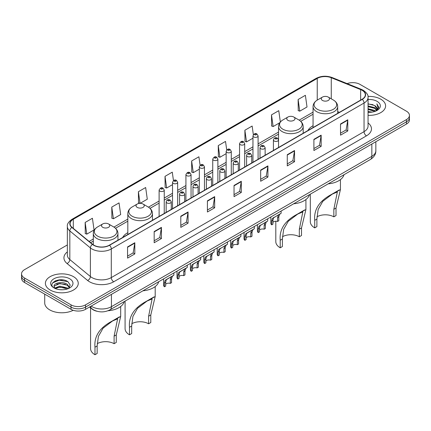 <?xml version="1.0" encoding="UTF-8"?>
<svg xmlns="http://www.w3.org/2000/svg" width="431" height="431" viewBox="0 0 431 431"><rect width="100%" height="100%" fill="white"/><g stroke="black" fill="none" stroke-linecap="round" stroke-linejoin="round"><path stroke-width="0.65" d="M127.818 232.675A18.14 10.473 0 0 0 122.711 237.459M313.051 125.733A18.14 10.473 0 0 0 307.944 130.518M97.04 311.268A10.269 5.926 180 0 1 92.142 309.097L89.589 306.991M63.195 279.951A13.69 7.903 0 0 0 55.184 280.904M67.349 244.943L24.556 269.65A10.269 5.926 0 0 0 21.55 273.841L21.55 278.313A10.269 5.926 0 0 0 24.556 282.504L71.023 309.329A10.269 5.926 0 0 0 85.543 309.329L406.444 124.058A10.269 5.926 0 0 0 409.45 119.866L409.45 117.631A10.269 5.926 0 0 1 406.444 121.822A10.269 5.926 0 0 0 409.45 117.631L409.45 115.395A10.269 5.926 0 0 0 406.444 111.203L359.977 84.379A10.269 5.926 0 0 0 347.122 83.603M21.55 273.841A10.269 5.926 0 0 0 24.556 278.033L71.023 304.857A10.269 5.926 0 0 0 85.543 304.857L85.543 307.093L406.444 121.822L85.543 307.093A10.269 5.926 0 0 1 71.023 307.093A10.269 5.926 0 0 0 85.543 307.093L85.543 309.329M24.556 278.033L24.556 280.269L71.023 307.093L24.556 280.269A10.269 5.926 0 0 1 21.55 276.077A10.269 5.926 0 0 0 24.556 280.269L24.556 282.504M380.788 99.189A16.426 9.482 0 0 0 367.977 96.436A16.426 9.482 0 0 1 380.788 99.189A16.426 9.482 0 0 1 385.6 105.897A16.426 9.482 0 0 0 380.788 99.189M73.442 276.637A16.426 9.482 0 0 0 55.54 274.579A16.426 9.482 0 0 0 45.4 283.339A16.426 9.482 0 0 0 50.211 290.047A16.426 9.482 0 0 0 68.114 292.105A16.426 9.482 0 0 0 78.253 283.339A16.426 9.482 0 0 0 73.442 276.637A16.426 9.482 0 0 0 55.54 274.579A16.426 9.482 0 0 0 45.4 283.339A16.426 9.482 0 0 0 50.211 290.047A16.426 9.482 0 0 0 68.114 292.105A16.426 9.482 0 0 0 78.253 283.339A16.426 9.482 0 0 0 73.442 276.637M362.105 90.305A10.953 6.325 180 0 1 365.316 94.772A10.953 6.325 180 0 1 362.105 99.243L109.355 245.169A10.953 6.325 180 0 1 92.638 244.323L72.069 227.363A10.953 6.325 180 0 1 70.091 223.737A10.953 6.325 180 0 1 73.297 219.266L317.238 78.426A10.953 6.325 180 0 1 331.267 77.72L360.645 89.594A10.953 6.325 180 0 1 362.105 90.305M362.299 90.192A11.228 6.481 0 0 0 360.801 89.465L331.423 77.591A11.228 6.481 0 0 0 317.049 78.313L73.103 219.153A11.228 6.481 0 0 0 71.848 227.455L92.417 244.415A11.228 6.481 0 0 0 109.549 245.282L362.299 99.356A11.228 6.481 0 0 0 362.299 90.192M127.554 246.931L127.554 258.11L134.817 253.918L134.817 242.739L127.554 246.931M127.554 256.127L133.147 252.895L134.784 243.111A2.737 1.579 -120 0 0 134.817 242.739M133.098 252.927L134.817 253.918M154.174 231.56L154.174 242.739L161.436 238.548L161.436 227.369L154.174 231.56M154.174 240.757L159.766 237.529L161.404 227.74A2.737 1.579 -120 0 0 161.436 227.369M159.718 237.556L161.436 238.548M180.794 216.19L180.794 227.369L188.056 223.177L188.056 211.998L180.794 216.19M180.794 225.386L186.386 222.159L188.029 212.37A2.737 1.579 -120 0 0 188.056 211.998M186.337 222.186L188.056 223.177M207.419 200.824L207.419 211.998L214.676 207.807L214.676 196.633L207.419 200.824M207.419 210.016L213.011 206.788L214.649 197.005A2.737 1.579 -120 0 0 214.676 196.633M212.957 206.815L214.676 207.807M340.522 123.977L340.522 135.156L347.779 130.965L347.779 119.786L340.522 123.977M340.522 133.168L346.115 129.941L347.752 120.157A2.737 1.579 -120 0 0 347.779 119.786M346.061 129.973L347.779 130.965M313.897 139.348L313.897 150.521L321.16 146.33L321.16 135.156L313.897 139.348M313.897 148.539L319.49 145.312L321.133 135.523A2.737 1.579 -120 0 0 321.16 135.156M319.441 145.339L321.16 146.33M287.278 154.713L287.278 165.892L294.54 161.7L294.54 150.521L287.278 154.713M287.278 163.909L292.87 160.682L294.508 150.893A2.737 1.579 -120 0 0 294.54 150.521M292.821 160.709L294.54 161.7M260.658 170.083L260.658 181.262L267.92 177.071L267.92 165.892L260.658 170.083M260.658 179.28L266.25 176.053L267.888 166.264A2.737 1.579 -120 0 0 267.92 165.892M266.202 176.08L267.92 177.071M234.038 185.454L234.038 196.633L241.295 192.441L241.295 181.262L234.038 185.454M234.038 194.65L239.631 191.418L241.268 181.634A2.737 1.579 -120 0 0 241.295 181.262M239.582 191.45L241.295 192.441M368.052 115.357A16.426 9.482 0 0 0 385.6 105.897A16.426 9.482 0 0 1 368.052 115.357M85.543 304.857L406.444 119.592A10.269 5.926 0 0 0 409.45 115.395M140.123 203.34L147.294 199.203L145.656 187.523L138.399 191.714L138.513 202.823M111.774 207.085L113.418 218.759L120.675 214.568L119.037 202.893L111.774 207.085L111.893 218.194M85.155 222.45L86.793 234.13L94.055 229.938L92.417 218.258L85.155 222.45L85.273 233.564M226.717 149.95L225.521 141.411L218.258 145.603L218.377 156.717M253.353 134.688L252.14 126.046L244.878 130.237L244.997 141.346M280.349 121.984L278.76 110.675L271.498 114.867L271.616 125.976M298.123 99.496L299.76 111.176L307.017 106.985L305.38 95.305L298.123 99.496L298.236 110.605M173.461 180.594L172.276 172.152L165.019 176.344L165.132 187.453M200.086 165.256L198.896 156.782L191.639 160.973L191.757 172.082M191.639 160.973L193.277 172.653L199.332 169.157M193.277 172.653L191.639 172.039M218.258 145.603L219.896 157.283L226.146 153.678M219.896 157.283L218.258 156.674M244.878 130.237L246.516 141.912L252.959 138.195M246.516 141.912L244.878 141.303M271.498 114.867L273.141 126.547L279.778 122.711M273.141 126.547L271.498 125.933M299.76 111.176L298.123 110.562M165.019 176.344L166.657 188.024L172.519 184.64M166.657 188.024L165.019 187.41M139.908 203.346L138.399 202.78M138.399 191.714L140.027 203.34M113.418 218.759L111.774 218.151M86.793 234.13L85.155 233.516M368.052 111.537L372.201 112.098M368.052 112.238L369.96 112.324M368.052 108.747L374.647 110.422L375.59 111.166M368.052 109.442L375.018 111.387M368.052 105.951L374.647 107.626L376.646 109.857M368.052 106.651L374.647 108.326L376.462 110.185M375.633 111.15A7.736 4.466 0 0 0 376.909 108.693A7.736 4.466 0 0 0 374.647 105.53L376.904 108.86M368.052 112.308A11.158 6.443 0 0 0 377.066 110.455A11.158 6.443 0 0 0 377.066 101.339A11.158 6.443 0 0 0 368.052 99.486M374.647 105.53L368.052 103.823M376.387 110.81L378.687 107.869L378.763 107.179L376.845 103.855L377.965 107.572L375.757 111.101M376.845 103.855L378.757 107.314M368.052 104.011L372.998 104.674M368.052 106.802L372.767 107.4M368.052 109.598L372.767 110.196M310.309 194.171L310.309 221.728A15.058 8.695 0 0 0 314.722 227.875L314.722 220.327C313.741 209.563 319.306 200.948 331.434 194.473L340.431 189.586L336.018 208.033L336.018 215.581L333.842 216.836A11.976 6.918 0 0 0 316.957 216.804M333.842 216.836L333.842 209.288L337.349 191.967L332.263 194.122L322.787 201.336L318.148 209.52L316.898 219.067L316.898 226.614L314.722 227.875M322.469 100.445A4.105 2.37 0 0 0 328.277 100.445A4.105 2.37 0 0 0 328.277 97.094L333.373 100.035A11.319 6.535 0 0 1 333.373 109.28A11.319 6.535 0 0 1 317.367 109.28A11.319 6.535 0 0 1 317.367 100.035C314.582 101.694 313.143 103.893 313.051 106.635A12.321 7.111 0 0 0 316.661 111.667A12.321 7.111 0 0 0 330.087 113.208A12.321 7.111 0 0 0 337.694 106.635C337.602 103.893 336.164 101.694 333.373 100.035L328.277 97.094A4.105 2.37 0 0 0 322.469 97.094A4.105 2.37 0 0 0 322.469 100.445M328.196 183.848A18.824 10.867 0 0 0 343.981 174.733M339.154 190.017L331.434 194.473L339.154 190.017M275.802 221.248L275.802 241.651A15.058 8.695 0 0 0 280.215 247.798L280.215 240.25C279.229 229.491 284.799 220.871 296.921 214.396L305.918 209.514L301.511 227.956L301.511 235.504L299.329 236.759A11.976 6.918 0 0 0 282.445 236.727M299.329 236.759L299.329 229.211L302.842 211.89L297.756 214.045L288.274 221.259L283.636 229.443L282.391 238.995L282.391 246.543L280.215 247.798M287.956 120.373A4.105 2.37 0 0 0 293.764 120.373A4.105 2.37 0 0 0 293.764 117.016L298.866 119.963A11.319 6.535 0 0 1 298.866 129.203A11.319 6.535 0 0 1 282.86 129.203A11.319 6.535 0 0 1 282.855 119.963C280.069 121.617 278.631 123.816 278.539 126.558A12.321 7.111 0 0 0 282.149 131.59A12.321 7.111 0 0 0 295.574 133.131A12.321 7.111 0 0 0 303.182 126.558C303.09 123.816 301.652 121.617 298.866 119.963L293.764 117.016A4.105 2.37 0 0 0 287.956 117.016A4.105 2.37 0 0 0 287.956 120.373M293.683 203.771A18.824 10.867 0 0 0 309.469 194.656M304.647 209.94L296.921 214.396L304.647 209.94M125.082 301.113L125.082 328.67A15.058 8.695 0 0 0 129.489 334.817L129.489 327.269C128.508 316.505 134.079 307.89 146.201 301.414L155.198 296.528L150.785 314.975L150.785 322.523L148.609 323.778A11.976 6.918 0 0 0 131.724 323.746M148.609 323.778L148.609 316.23L152.116 298.909L147.036 301.064L137.554 308.278L132.915 316.462L131.671 326.014L131.671 333.556L129.489 334.817M137.236 207.392A4.105 2.37 0 0 0 143.044 207.392A4.105 2.37 0 0 0 143.044 204.035L148.14 206.982A11.319 6.535 0 0 1 148.145 206.982A11.319 6.535 0 0 1 148.14 216.222A11.319 6.535 0 0 1 132.134 216.222A11.319 6.535 0 0 1 132.134 206.982C129.348 208.636 127.91 210.834 127.818 213.577A12.321 7.111 0 0 0 131.428 218.609A12.321 7.111 0 0 0 144.854 220.149A12.321 7.111 0 0 0 152.461 213.577C152.369 210.834 150.931 208.636 148.145 206.982L143.044 204.035A4.105 2.37 0 0 0 137.236 204.035A4.105 2.37 0 0 0 137.236 207.392M142.963 290.79A18.824 10.867 0 0 0 158.748 281.675M153.926 296.959L146.201 301.414L153.926 296.959M90.569 307.799L90.569 348.593A15.058 8.695 0 0 0 94.982 354.74L94.982 347.192C93.996 336.433 99.566 327.813 111.694 321.337L120.691 316.456L116.278 334.898L116.278 342.446L114.102 343.701A11.976 6.918 0 0 0 97.217 343.669M114.102 343.701L114.102 336.153L117.609 318.832L112.523 320.987L103.047 328.201L98.408 336.385L97.158 345.937L97.158 353.485L94.982 354.74M102.723 227.315A4.105 2.37 0 0 0 108.531 227.315A4.105 2.37 0 0 0 108.531 223.958L113.633 226.905A11.319 6.535 0 0 1 113.633 236.145A11.319 6.535 0 0 1 97.627 236.145A11.319 6.535 0 0 1 97.627 226.905C94.836 228.559 93.398 230.757 93.306 233.5A12.321 7.111 0 0 0 96.916 238.532A12.321 7.111 0 0 0 110.347 240.072A12.321 7.111 0 0 0 117.949 233.5C117.857 230.757 116.418 228.559 113.633 226.905L108.531 223.958A4.105 2.37 0 0 0 102.723 223.958A4.105 2.37 0 0 0 102.723 227.315M108.057 310.746A18.824 10.867 0 0 0 124.241 301.598M119.414 316.882L111.694 321.337L119.414 316.882M44.716 294.141L44.716 302.901A17.111 9.881 0 0 0 49.727 309.889A17.111 9.881 0 0 0 73.195 310.288M59.957 289.691L62.565 289.772M54.839 288.059L59.823 286.157L67.295 287.903L68.2 288.63M55.297 288.533L59.823 287.041L67.462 288.905M54.92 288.404L54.117 286.529A7.736 4.466 0 0 0 55.367 288.598M69.52 287.423L67.295 284.352C62.651 280.888 53.099 283.027 54.117 286.529L54.09 286.189M54.139 286.637L54.354 286.06L59.823 283.496L67.295 285.241L69.343 287.655M68.464 288.522L70.215 285.09L68.001 281.755C60.173 276.126 46.257 283.544 54.295 288.091L54.694 288.334M69.72 278.787A11.158 6.443 0 0 0 53.934 278.787A11.158 6.443 0 0 0 53.934 287.897A11.158 6.443 0 0 0 69.72 287.897A11.158 6.443 0 0 0 69.72 278.787M52.663 282.876L59.214 280.188L67.85 281.653M56.757 284.18L59.214 283.733L65.383 284.261M56.757 287.73L59.214 287.283L65.383 287.811M272.942 222.31A3.421 1.977 180 0 1 277.559 221.469L277.559 217.633L278.399 215.047L278.986 214.498L273.556 217.844L272.942 220.3L272.942 224.136L271.697 224.853A5.134 2.963 180 0 1 270.846 223.22L270.846 216.96M271.697 224.853L271.697 221.022L272.349 218.539L279.401 214.261M281.109 211.028L281.109 213.27L279.606 214.347L278.809 216.917L278.809 220.747L277.559 221.469M273.103 217.892L274.348 217.176L273.103 217.892M259.537 230.046A3.421 1.977 180 0 1 264.155 229.211L264.155 225.375L264.99 222.789L265.582 222.234L260.152 225.58L259.537 228.042L259.537 231.873L258.288 232.595A5.134 2.963 180 0 1 257.436 230.962L257.436 224.696M258.288 232.595L258.288 228.764L258.939 226.28L265.992 221.997M267.705 218.77L267.705 221.011L266.202 222.089L265.399 224.653L265.399 228.489L264.155 229.211M259.699 225.634L260.944 224.917L259.699 225.634M246.128 237.788A3.421 1.977 180 0 1 250.745 236.948L250.745 233.117L251.585 230.526L252.173 229.976L247.534 232.654L246.742 233.322L246.128 235.784L246.128 239.614L244.878 240.336A5.134 2.963 180 0 1 244.027 238.704L244.027 232.438M244.878 240.336L244.878 236.506L245.535 234.022L252.588 229.739M254.295 226.512L254.295 228.753L252.792 229.831L251.995 232.395L251.995 236.231L250.745 236.948M246.29 233.376L247.534 232.654L246.29 233.376M232.724 245.53A3.421 1.977 180 0 1 237.341 244.689L237.341 240.859L238.176 238.268L238.769 237.718L234.13 240.396L233.338 241.064L232.724 243.526L232.724 247.356L231.474 248.078A5.134 2.963 180 0 1 230.623 246.44L230.623 240.18M231.474 248.078L231.474 244.242L232.126 241.759L239.178 237.481M240.891 234.254L240.891 236.49L239.388 237.567L238.585 240.137L238.585 243.968L237.341 244.689M232.885 241.112L234.13 240.396L232.885 241.112M219.314 253.272A3.421 1.977 180 0 1 223.931 252.431L223.931 248.601L224.766 246.009L225.359 245.46L219.929 248.806L219.314 251.262L219.314 255.098L218.064 255.815A5.134 2.963 180 0 1 217.213 254.182L217.213 247.922M218.064 255.815L218.064 251.984L218.716 249.501L225.769 245.223M227.482 241.99L227.482 244.232L225.979 245.309L225.181 247.879L225.181 251.709L223.931 252.431M219.476 248.854L220.72 248.137L219.476 248.854M205.905 261.008A3.421 1.977 180 0 1 210.522 260.173L210.522 256.337L211.362 253.751L211.955 253.202L206.519 256.542L205.905 259.004L205.905 262.835L204.66 263.556A5.134 2.963 180 0 1 203.809 261.924L203.809 255.658M204.66 263.556L204.66 259.726L205.312 257.242L212.364 252.959M214.078 249.732L214.078 251.973L212.569 253.051L211.772 255.621L211.772 259.451L210.522 260.173M206.072 256.596L207.316 255.879L206.072 256.596M192.501 268.75A3.421 1.977 180 0 1 197.118 267.91L197.118 264.079L197.953 261.488L198.546 260.938L193.907 263.616L193.115 264.284L192.501 266.746L192.501 270.576L191.251 271.298A5.134 2.963 180 0 1 190.4 269.666L190.4 263.4M191.251 271.298L191.251 267.468L191.903 264.984L198.955 260.701M200.668 257.474L200.668 259.715L199.165 260.793L198.368 263.357L198.368 267.193L197.118 267.91M192.662 264.338L193.907 263.616L192.662 264.338M179.091 276.492A3.421 1.977 180 0 1 183.708 275.651L183.708 271.821L184.549 269.23L185.136 268.68L180.497 271.358L179.705 272.026L179.091 274.488L179.091 278.318L177.847 279.04A5.134 2.963 180 0 1 176.996 277.402L176.996 271.142M177.847 279.04L177.847 275.204L178.499 272.726L185.551 268.443M187.259 265.216L187.259 267.457L185.756 268.535L184.958 271.099L184.958 274.93L183.708 275.651M179.253 272.074L180.497 271.358L179.253 272.074M165.687 284.234A3.421 1.977 180 0 1 170.304 283.393L170.304 279.563L171.139 276.971L171.732 276.422L167.093 279.099L166.301 279.767L165.687 282.224L165.687 286.06L164.437 286.782A5.134 2.963 180 0 1 163.586 285.144L163.586 278.884M164.437 286.782L164.437 282.946L165.089 280.462L172.141 276.185M173.855 272.952L173.855 275.193L172.352 276.271L171.549 278.841L171.549 282.671L170.304 283.393M165.849 279.816L167.093 279.099L165.849 279.816M91.156 306.091A13.69 7.903 0 0 0 92.078 306.678A13.69 7.903 0 0 0 111.435 306.678L371.834 156.334A13.69 7.903 0 0 0 375.848 150.748C375.945 154.142 374.135 157.051 370.418 159.47L110.018 309.808A6.848 3.954 60 0 0 111.435 306.678L111.435 294.378M371.834 144.04L371.834 156.334A6.848 3.954 60 0 1 370.418 159.47M90.602 306.409A6.848 4.579 129.5 0 0 91.798 308.634L89.718 306.92M406.444 124.058L406.444 119.592M71.023 309.329L71.023 304.857M368.052 122.937A17.111 9.881 180 0 1 366.463 135.851L113.714 281.777A3.421 1.977 60 0 1 111.29 277.586L364.044 131.66A13.69 7.903 0 0 0 368.052 126.073L368.052 97.454A13.69 7.903 180 0 1 364.044 103.047A3.421 1.977 -120 0 0 362.299 99.356M113.714 281.777A17.111 9.881 180 0 1 89.513 281.777A17.111 9.881 180 0 1 87.595 280.457L67.02 263.497A17.111 9.881 180 0 1 67.349 251.903M91.932 277.586A13.69 7.903 0 0 0 111.29 277.586L111.29 248.973A13.69 7.903 180 0 1 90.397 247.917L69.827 230.951A13.69 7.903 180 0 1 67.349 226.42L67.349 255.033A13.69 7.903 0 0 0 69.827 259.57L90.397 276.53A13.69 7.903 0 0 0 91.932 277.586M368.052 97.454C368.51 95.321 366.937 92.934 363.333 90.3L361.534 89.427A3.421 1.605 112 0 0 360.801 89.465M361.534 89.427L332.156 77.553C326.488 75.544 321.106 75.834 316.015 78.426A3.421 1.977 60 0 1 317.049 78.313M73.103 219.153A3.421 1.977 -120 0 0 72.069 219.266C68.518 221.82 66.945 224.201 67.349 226.42M71.848 227.455A3.421 2.29 129.5 0 0 69.827 230.951L69.827 259.57A3.421 2.29 -50.5 0 1 67.02 263.497M332.156 77.553A3.421 1.605 112 0 0 331.423 77.591M92.417 244.415A3.421 2.29 129.5 0 0 90.397 247.917L90.397 276.53A3.421 2.29 -50.5 0 1 87.595 280.457M109.549 245.282A3.421 1.977 60 0 1 111.29 248.973L364.044 103.047L364.044 131.66A3.421 1.977 60 0 0 366.463 135.851M73.297 219.266L73.297 228.376M360.645 89.594L360.645 100.089M331.267 77.72L331.267 98.823M339.45 112.324L337.694 111.613M317.238 78.426L317.238 100.111M313.051 112.146L299.179 120.152M278.539 132.069L258.094 143.873M252.959 146.836L244.689 151.61M239.555 154.578L231.28 159.351M226.146 162.315L217.876 167.093M212.742 170.056L204.466 174.835M199.332 177.798L191.057 182.577M185.923 185.54L177.653 190.313M172.519 193.277L164.243 198.055M159.109 201.018L148.458 207.171M127.818 219.088L113.951 227.094M93.306 239.011L89.125 241.425M234.038 185.809L241.268 181.634M260.658 170.439L267.888 166.264M287.278 155.068L294.508 150.893M313.897 139.698L321.133 135.523M340.522 124.333L347.752 120.157M207.419 201.175L214.649 197.005M180.794 216.545L188.029 212.37M154.174 231.916L161.404 227.74M127.554 247.286L134.784 243.111M316.898 219.067L314.722 220.327M336.018 208.033L333.842 209.288M282.391 238.995L280.215 240.25M301.511 227.956L299.329 229.211M131.671 326.014L129.489 327.269M150.785 314.975L148.609 316.23M97.158 345.937L94.982 347.192M116.278 334.898L114.102 336.153M274.164 140.996A2.564 1.482 180 0 1 273.41 139.946C274.068 137.839 275.409 137.23 277.44 138.114L278.545 139.946A2.564 1.482 180 0 1 276.961 141.314A2.564 1.482 180 0 1 274.164 140.996M276.583 138.2A0.857 0.496 0 0 0 275.371 138.2A0.857 0.496 0 0 0 275.371 138.901A0.857 0.496 0 0 0 276.583 138.901A0.857 0.496 0 0 0 276.583 138.2M278.986 214.498L280.231 213.776M277.559 217.633L278.809 216.917M271.697 221.022L272.942 220.3M260.755 148.733A2.564 1.482 180 0 1 260.001 147.688C260.658 145.581 262 144.972 264.031 145.856L265.135 147.688A2.564 1.482 180 0 1 263.551 149.056A2.564 1.482 180 0 1 260.755 148.733M263.174 145.942A0.857 0.496 0 0 0 261.967 145.942A0.857 0.496 0 0 0 261.967 146.637A0.857 0.496 0 0 0 263.174 146.637A0.857 0.496 0 0 0 263.174 145.942M265.582 222.234L266.827 221.518M264.155 225.375L265.399 224.653M258.288 228.764L259.537 228.042M247.346 156.475A2.564 1.482 180 0 1 246.597 155.429C247.254 153.323 248.595 152.709 250.621 153.598L251.731 155.429A2.564 1.482 180 0 1 250.147 156.798A2.564 1.482 180 0 1 247.346 156.475M249.77 153.678A0.857 0.496 0 0 0 248.558 153.678A0.857 0.496 0 0 0 248.558 154.379A0.857 0.496 0 0 0 249.77 154.379A0.857 0.496 0 0 0 249.77 153.678M252.173 229.976L253.417 229.26M250.745 233.117L251.995 232.395M244.878 236.506L246.128 235.784M233.941 164.216A2.564 1.482 180 0 1 233.187 163.166C233.844 161.059 235.186 160.451 237.217 161.334L238.321 163.166A2.564 1.482 180 0 1 236.738 164.534A2.564 1.482 180 0 1 233.941 164.216M236.36 161.42A0.857 0.496 0 0 0 235.148 161.42A0.857 0.496 0 0 0 235.148 162.121A0.857 0.496 0 0 0 236.36 162.121A0.857 0.496 0 0 0 236.36 161.42M238.769 237.718L240.013 237.002M237.341 240.859L238.585 240.137M231.474 244.242L232.724 243.526M220.532 171.958A2.564 1.482 180 0 1 219.783 170.908C220.44 168.801 221.782 168.192 223.808 169.076L224.917 170.908A2.564 1.482 180 0 1 223.333 172.276A2.564 1.482 180 0 1 220.532 171.958M222.956 169.162A0.857 0.496 0 0 0 221.744 169.162A0.857 0.496 0 0 0 221.744 169.862A0.857 0.496 0 0 0 222.956 169.862A0.857 0.496 0 0 0 222.956 169.162M225.359 245.46L226.604 244.738M223.931 248.601L225.181 247.879M218.064 251.984L219.314 251.262M207.128 179.695A2.564 1.482 180 0 1 206.374 178.649C207.031 176.543 208.372 175.934 210.403 176.818L211.508 178.649A2.564 1.482 180 0 1 209.924 180.018A2.564 1.482 180 0 1 207.128 179.695M209.547 176.904A0.857 0.496 0 0 0 208.335 176.904A0.857 0.496 0 0 0 208.335 177.599A0.857 0.496 0 0 0 209.547 177.599A0.857 0.496 0 0 0 209.547 176.904M211.955 253.202L213.2 252.48M210.522 256.337L211.772 255.621M204.66 259.726L205.905 259.004M193.718 187.437A2.564 1.482 180 0 1 192.969 186.391C193.621 184.285 194.968 183.671 196.994 184.56L198.104 186.391A2.564 1.482 180 0 1 196.514 187.76A2.564 1.482 180 0 1 193.718 187.437M196.137 184.64A0.857 0.496 0 0 0 194.931 184.64A0.857 0.496 0 0 0 194.931 185.341A0.857 0.496 0 0 0 196.137 185.341A0.857 0.496 0 0 0 196.137 184.64M198.546 260.938L199.79 260.222M197.118 264.079L198.368 263.357M191.251 267.468L192.501 266.746M180.314 195.178A2.564 1.482 180 0 1 179.56 194.128C180.217 192.021 181.559 191.412 183.59 192.296L184.694 194.128A2.564 1.482 180 0 1 183.11 195.502A2.564 1.482 180 0 1 180.314 195.178M182.733 192.382A0.857 0.496 0 0 0 181.521 192.382A0.857 0.496 0 0 0 181.521 193.083A0.857 0.496 0 0 0 182.733 193.083A0.857 0.496 0 0 0 182.733 192.382M185.136 268.68L186.381 267.963M183.708 271.821L184.958 271.099M177.847 275.204L179.091 274.488M166.905 202.92A2.564 1.482 180 0 1 166.156 201.87C166.808 199.763 168.149 199.154 170.18 200.038L171.285 201.87A2.564 1.482 180 0 1 169.701 203.238A2.564 1.482 180 0 1 166.905 202.92M169.324 200.124A0.857 0.496 0 0 0 168.117 200.124A0.857 0.496 0 0 0 168.117 200.824A0.857 0.496 0 0 0 169.324 200.824A0.857 0.496 0 0 0 169.324 200.124M171.732 276.422L172.976 275.7M170.304 279.563L171.549 278.841M164.437 282.946L165.687 282.224M258.094 159.298L258.094 135.878A2.564 1.482 180 0 1 256.51 137.252A2.564 1.482 180 0 1 253.714 136.929A2.564 1.482 180 0 1 252.959 135.878L252.959 162.261M254.92 134.833A0.857 0.496 0 0 0 256.133 134.833A0.857 0.496 0 0 0 256.133 134.133A0.857 0.496 0 0 0 254.92 134.133A0.857 0.496 0 0 0 254.92 134.833M244.689 167.039L244.689 143.62A2.564 1.482 180 0 1 243.106 144.988A2.564 1.482 180 0 1 240.304 144.671A2.564 1.482 180 0 1 239.555 143.62L239.555 170.003M241.516 142.575A0.857 0.496 0 0 0 242.723 142.575A0.857 0.496 0 0 0 242.723 141.874A0.857 0.496 0 0 0 241.516 141.874A0.857 0.496 0 0 0 241.516 142.575M231.28 174.776L231.28 151.362A2.564 1.482 180 0 1 229.696 152.73A2.564 1.482 180 0 1 226.9 152.407A2.564 1.482 180 0 1 226.146 151.362L226.146 177.739M228.107 150.311A0.857 0.496 0 0 0 229.319 150.311A0.857 0.496 0 0 0 229.319 149.616A0.857 0.496 0 0 0 228.107 149.616A0.857 0.496 0 0 0 228.107 150.311M217.876 182.518L217.876 159.104A2.564 1.482 180 0 1 216.287 160.472A2.564 1.482 180 0 1 213.49 160.149A2.564 1.482 180 0 1 212.742 159.104L212.742 185.481M214.703 158.053A0.857 0.496 0 0 0 215.909 158.053A0.857 0.496 0 0 0 215.909 157.353A0.857 0.496 0 0 0 214.703 157.353A0.857 0.496 0 0 0 214.703 158.053M204.466 190.26L204.466 166.84A2.564 1.482 180 0 1 202.882 168.214A2.564 1.482 180 0 1 200.086 167.891A2.564 1.482 180 0 1 199.332 166.84L199.332 193.223M201.293 165.795A0.857 0.496 0 0 0 202.505 165.795A0.857 0.496 0 0 0 202.505 165.095A0.857 0.496 0 0 0 201.293 165.095A0.857 0.496 0 0 0 201.293 165.795M191.057 198.001L191.057 174.582A2.564 1.482 180 0 1 189.473 175.95A2.564 1.482 180 0 1 186.677 175.632A2.564 1.482 180 0 1 185.923 174.582L185.923 200.965M187.889 173.537A0.857 0.496 0 0 0 189.096 173.537A0.857 0.496 0 0 0 189.096 172.836A0.857 0.496 0 0 0 187.889 172.836A0.857 0.496 0 0 0 187.889 173.537M177.653 205.738L177.653 182.324A2.564 1.482 180 0 1 176.069 183.692A2.564 1.482 180 0 1 173.267 183.369A2.564 1.482 180 0 1 172.519 182.324L172.519 208.701M174.48 181.273A0.857 0.496 0 0 0 175.692 181.273A0.857 0.496 0 0 0 175.692 180.578A0.857 0.496 0 0 0 174.48 180.578A0.857 0.496 0 0 0 174.48 181.273M164.243 213.48L164.243 190.066A2.564 1.482 180 0 1 162.659 191.434A2.564 1.482 180 0 1 159.863 191.111A2.564 1.482 180 0 1 159.109 190.066L159.109 216.443M161.075 189.015A0.857 0.496 0 0 0 162.282 189.015A0.857 0.496 0 0 0 162.282 188.32A0.857 0.496 0 0 0 161.075 188.32A0.857 0.496 0 0 0 161.075 189.015M110.018 309.808C104.512 312.577 99.001 312.577 93.495 309.808L91.798 308.634M375.848 150.748L375.848 141.724M316.015 78.426L72.069 219.266M313.051 114.226L300.741 121.332M278.539 134.149L258.094 145.953M252.959 148.921L244.689 153.695M239.555 156.658L231.28 161.436M226.146 164.4L217.876 169.178M212.742 172.141L204.466 176.915M199.332 179.883L191.057 184.657M185.923 187.62L177.653 192.398M172.519 195.362L164.243 200.14M159.109 203.103L150.02 208.351M127.818 221.168L115.508 228.274M93.306 241.096L90.612 242.653M340.431 189.586L340.431 179.625M337.694 113.342L337.694 106.635M313.051 127.571L313.051 106.635M322.469 97.094L317.367 100.035M305.918 209.514L305.918 199.548M303.182 133.265L303.182 126.558M278.539 139.811L278.539 126.558M287.956 117.016L282.855 119.963M155.198 296.528L155.198 286.567M152.461 220.284L152.461 213.577M127.818 234.512L127.818 213.577M137.236 204.035L132.134 206.982M120.691 316.456L120.691 306.489M117.949 240.207L117.949 233.5M93.306 244.824L93.306 233.5M102.723 223.958L97.627 226.905M273.41 150.451L273.41 139.946M278.545 147.488L278.545 139.946M260.001 158.193L260.001 147.688M265.135 155.23L265.135 147.688M246.597 165.935L246.597 155.429M251.731 162.972L251.731 155.429M233.187 173.677L233.187 163.166M238.321 170.714L238.321 163.166M219.783 181.419L219.783 170.908M224.917 178.45L224.917 170.908M206.374 189.155L206.374 178.649M211.508 186.192L211.508 178.649M192.969 196.897L192.969 186.391M198.104 193.934L198.104 186.391M179.56 204.639L179.56 194.128M184.694 201.676L184.694 194.128M166.156 212.381L166.156 201.87M171.285 209.412L171.285 201.87M258.094 135.878L256.989 134.046C255.497 132.974 254.155 133.583 252.959 135.878M244.689 143.62L243.58 141.788C242.093 140.716 240.751 141.325 239.555 143.62M231.28 151.362L230.176 149.53C228.683 148.453 227.342 149.067 226.146 151.362M217.876 159.104L216.766 157.272C215.279 156.194 213.938 156.803 212.742 159.104M204.466 166.84L203.362 165.008C201.87 163.936 200.528 164.545 199.332 166.84M191.057 174.582L189.952 172.75C188.466 171.678 187.119 172.287 185.923 174.582M177.653 182.324L176.543 180.492C175.056 179.415 173.715 180.029 172.519 182.324M164.243 190.066L163.139 188.234C161.652 187.156 160.305 187.771 159.109 190.066"/></g></svg>

